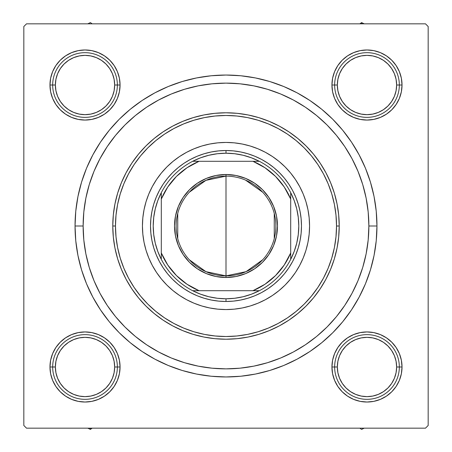 <?xml version="1.0" encoding="UTF-8"?>
<svg xmlns="http://www.w3.org/2000/svg" width="452" height="452" viewBox="0 0 452 452"><rect width="100%" height="100%" fill="white"/><g stroke="black" fill="none" stroke-linecap="round" stroke-linejoin="round"><path stroke-width="0.68" d="M399.359 98.429L401.353 91.852L399.359 98.429L401.353 91.852L402.026 85.016A35.041 35.041 0 0 1 366.984 120.062A35.041 35.041 0 0 1 331.937 85.016L334.638 85.016L331.937 85.016L332.615 91.852L334.61 98.429L337.847 104.485L342.204 109.796L347.515 114.153L353.571 117.39L360.148 119.384L366.984 120.062L373.821 119.384L380.398 117.39L386.454 114.153L391.765 109.796L396.121 104.485L399.359 98.429L401.353 91.852L402.026 85.016L399.331 85.016L402.026 85.016L401.353 78.179L399.359 71.602L396.121 65.546L391.765 60.235L386.454 55.878L380.398 52.641L373.821 50.647L366.984 49.974L360.148 50.647L353.571 52.641L347.515 55.878L342.204 60.235L337.847 65.546L334.61 71.602L332.615 78.179L331.937 85.016A35.041 35.041 0 0 1 366.984 49.974A35.041 35.041 0 0 1 402.026 85.016L401.353 78.179L399.359 71.602L396.121 65.546L391.765 60.235L386.454 55.878M399.359 380.398L401.353 373.821L399.359 380.398L401.353 373.821L402.026 366.984A35.041 35.041 0 0 1 366.984 402.026A35.041 35.041 0 0 1 331.937 366.984L334.638 366.984L331.937 366.984L332.615 373.821L334.61 380.398L337.847 386.454L342.204 391.765L347.515 396.121L353.571 399.359L360.148 401.353L366.984 402.026L373.821 401.353L380.398 399.359L386.454 396.121L391.765 391.765L396.121 386.454L399.359 380.398L401.353 373.821L402.026 366.984L399.331 366.984L402.026 366.984L401.353 360.148L399.359 353.571L396.121 347.515L391.765 342.204L386.454 337.847L380.398 334.61L373.821 332.615L366.984 331.937L360.148 332.615L353.571 334.61L347.515 337.847L342.204 342.204L337.847 347.515L334.61 353.571L332.615 360.148L331.937 366.984A35.041 35.041 0 0 1 366.984 331.937A35.041 35.041 0 0 1 402.026 366.984L401.353 360.148L399.359 353.571L396.121 347.515L391.765 342.204L386.454 337.847M120.062 366.984L117.362 366.984L120.062 366.984L119.384 360.148L117.39 353.571L114.153 347.515L109.796 342.204L104.485 337.847L98.429 334.61L91.852 332.615L85.016 331.937L78.179 332.615L71.602 334.61L65.546 337.847L60.235 342.204L55.878 347.515L52.641 353.571L50.647 360.148L49.974 366.984A35.041 35.041 0 0 1 85.016 331.937A35.041 35.041 0 0 1 120.062 366.984A35.041 35.041 0 0 1 85.016 402.026A35.041 35.041 0 0 1 49.974 366.984L50.647 373.821L52.641 380.398L55.878 386.454L60.235 391.765L65.546 396.121L71.602 399.359L78.179 401.353L85.016 402.026L91.852 401.353L98.429 399.359L104.485 396.121L109.796 391.765L114.153 386.454L117.39 380.398L119.384 373.821L120.062 366.984M52.641 353.571L50.647 360.148L52.641 353.571L50.647 360.148L49.974 366.984L52.669 366.984L49.974 366.984L50.647 373.821L52.641 380.398L55.878 386.454L60.235 391.765L65.546 396.121M120.062 85.016L117.362 85.016L120.062 85.016L119.384 78.179L117.39 71.602L114.153 65.546L109.796 60.235L104.485 55.878L98.429 52.641L91.852 50.647L85.016 49.974L78.179 50.647L71.602 52.641L65.546 55.878L60.235 60.235L55.878 65.546L52.641 71.602L50.647 78.179L49.974 85.016A35.041 35.041 0 0 1 85.016 49.974A35.041 35.041 0 0 1 120.062 85.016A35.041 35.041 0 0 1 85.016 120.062A35.041 35.041 0 0 1 49.974 85.016L50.647 91.852L52.641 98.429L55.878 104.485L60.235 109.796L65.546 114.153L71.602 117.39L78.179 119.384L85.016 120.062L91.852 119.384L98.429 117.39L104.485 114.153L109.796 109.796L114.153 104.485L117.39 98.429L119.384 91.852L120.062 85.016M52.641 71.602L50.647 78.179L52.641 71.602L50.647 78.179L49.974 85.016L52.669 85.016L49.974 85.016L50.647 91.852L52.641 98.429L55.878 104.485L60.235 109.796L65.546 114.153M376.957 226L368.872 226L376.957 226L376.233 211.203L374.058 196.552L370.459 182.179L365.465 168.229L359.131 154.838L351.515 142.131L342.689 130.232L332.745 119.255L321.767 109.311L309.869 100.485L297.162 92.869L283.771 86.535L269.821 81.541L255.448 77.942L240.797 75.766L226 75.043L211.203 75.766L196.552 77.942L182.179 81.541L168.229 86.535L154.838 92.869L142.131 100.485L130.232 109.311L119.255 119.255L109.311 130.232L100.485 142.131L92.869 154.838L86.535 168.229L81.541 182.179L77.942 196.552L75.766 211.203L75.043 226A150.957 150.957 0 0 1 226 75.043A150.957 150.957 0 0 1 376.957 226A150.957 150.957 0 0 1 226 376.957A150.957 150.957 0 0 1 75.043 226L75.766 240.797L77.942 255.448L81.541 269.821L86.535 283.771L92.869 297.162L100.485 309.869L109.311 321.767L119.255 332.745L130.232 342.689L142.131 351.515L154.838 359.131L168.229 365.465L182.179 370.459L196.552 374.058L211.203 376.233L226 376.957L240.797 376.233L255.448 374.058L269.821 370.459L283.771 365.465L297.162 359.131L309.869 351.515L321.767 342.689L332.745 332.745L342.689 321.767L351.515 309.869L359.131 297.162L365.465 283.771L370.459 269.821L374.058 255.448L376.233 240.797L376.957 226M83.128 226L75.043 226L75.766 240.797L75.043 226L83.128 226A142.872 142.872 0 0 1 226 83.128A142.872 142.872 0 0 1 368.872 226A142.872 142.872 0 0 1 226 368.872A142.872 142.872 0 0 1 83.128 226L83.818 240.006L85.874 253.871L89.281 267.471L94.005 280.675L99.999 293.348L107.209 305.377L115.559 316.637L124.972 327.028L135.363 336.441L146.623 344.791L158.652 352.001L171.325 357.995L184.529 362.719L198.129 366.126L211.994 368.182L226 368.872L240.006 368.182L253.871 366.126L267.471 362.719L280.675 357.995L293.348 352.001L305.377 344.791L316.637 336.441L327.028 327.028L336.441 316.637L344.791 305.377L352.001 293.348L357.995 280.675L362.719 267.471L366.126 253.871L368.182 240.006L368.872 226L368.182 211.994L366.126 198.129L362.719 184.529L357.995 171.325L352.001 158.652L344.791 146.623L336.441 135.363L327.028 124.972L316.637 115.559L305.377 107.209L293.348 99.999L280.675 94.005L267.471 89.281L253.871 85.874L240.006 83.818L226 83.128L211.994 83.818L198.129 85.874L184.529 89.281L171.325 94.005L158.652 99.999L146.623 107.209L135.363 115.559L124.972 124.972L115.559 135.363L107.209 146.623L99.999 158.652L94.005 171.325L89.281 184.529L85.874 198.129L83.818 211.994L83.128 226M425.479 23.826L26.521 23.826L425.479 23.826L428.174 26.521L428.174 425.479L428.174 26.521L425.479 23.826M23.826 425.479L23.826 26.521L26.521 23.826L23.826 26.521L23.826 425.479L26.521 428.174L23.826 425.479M425.479 428.174L26.521 428.174L425.479 428.174L428.174 425.479L425.479 428.174M380.398 52.641L373.821 50.647L380.398 52.641L373.821 50.647L366.984 49.974L360.148 50.647L353.571 52.641L347.515 55.878L342.204 60.235L337.847 65.546M332.615 91.852L334.61 98.429L332.615 91.852L334.61 98.429L337.847 104.485L342.204 109.796L347.515 114.153M373.821 119.384L380.398 117.39L373.821 119.384L380.398 117.39L386.454 114.153L391.765 109.796L396.121 104.485M119.384 78.179L117.39 71.602L119.384 78.179L117.39 71.602L114.153 65.546L109.796 60.235L104.485 55.878M98.429 52.641L91.852 50.647L98.429 52.641L91.852 50.647L85.016 49.974L78.179 50.647L71.602 52.641L65.546 55.878L60.235 60.235L55.878 65.546M91.852 119.384L98.429 117.39L91.852 119.384L98.429 117.39L104.485 114.153L109.796 109.796L114.153 104.485M119.384 360.148L117.39 353.571L119.384 360.148L117.39 353.571L114.153 347.515L109.796 342.204L104.485 337.847M78.179 332.615L71.602 334.61L78.179 332.615L71.602 334.61L65.546 337.847L60.235 342.204L55.878 347.515M71.602 399.359L78.179 401.353L71.602 399.359L78.179 401.353L85.016 402.026L91.852 401.353L98.429 399.359L104.485 396.121L109.796 391.765L114.153 386.454M360.148 332.615L353.571 334.61L360.148 332.615L353.571 334.61L347.515 337.847L342.204 342.204L337.847 347.515M332.615 373.821L334.61 380.398L332.615 373.821L334.61 380.398L337.847 386.454L342.204 391.765L347.515 396.121M353.571 399.359L360.148 401.353L353.571 399.359L360.148 401.353L366.984 402.026L373.821 401.353L380.398 399.359L386.454 396.121L391.765 391.765L396.121 386.454M49.974 85.016L50.647 91.852L52.641 98.429L55.878 104.485L60.235 109.796L55.878 104.485L52.641 98.429L50.647 91.852L49.974 85.016L50.647 78.179L49.974 85.016M98.429 117.39L104.485 114.153L109.796 109.796L104.485 114.153L98.429 117.39M117.39 71.602L114.153 65.546L109.796 60.235L114.153 65.546L117.39 71.602M91.852 50.647L85.016 49.974L78.179 50.647L71.602 52.641L65.546 55.878L60.235 60.235L65.546 55.878L71.602 52.641L78.179 50.647L85.016 49.974L91.852 50.647M49.974 366.984L50.647 373.821L52.641 380.398L55.878 386.454L60.235 391.765L55.878 386.454L52.641 380.398L50.647 373.821L49.974 366.984L50.647 360.148L49.974 366.984M78.179 401.353L85.016 402.026L91.852 401.353L98.429 399.359L104.485 396.121L109.796 391.765L104.485 396.121L98.429 399.359L91.852 401.353L85.016 402.026L78.179 401.353M117.39 353.571L114.153 347.515L109.796 342.204L114.153 347.515L117.39 353.571M71.602 334.61L65.546 337.847L60.235 342.204L65.546 337.847L71.602 334.61M334.61 380.398L337.847 386.454L342.204 391.765L337.847 386.454L334.61 380.398M360.148 401.353L366.984 402.026L373.821 401.353L380.398 399.359L386.454 396.121L391.765 391.765L386.454 396.121L380.398 399.359L373.821 401.353L366.984 402.026L360.148 401.353M401.353 373.821L402.026 366.984L401.353 360.148L399.359 353.571L396.121 347.515L391.765 342.204L396.121 347.515L399.359 353.571L401.353 360.148L402.026 366.984L401.353 373.821M353.571 334.61L347.515 337.847L342.204 342.204L347.515 337.847L353.571 334.61M334.61 98.429L337.847 104.485L342.204 109.796L337.847 104.485L334.61 98.429M380.398 117.39L386.454 114.153L391.765 109.796L386.454 114.153L380.398 117.39M401.353 91.852L402.026 85.016L401.353 78.179L399.359 71.602L396.121 65.546L391.765 60.235L396.121 65.546L399.359 71.602L401.353 78.179L402.026 85.016L401.353 91.852M373.821 50.647L366.984 49.974L360.148 50.647L353.571 52.641L347.515 55.878L342.204 60.235L347.515 55.878L353.571 52.641L360.148 50.647L366.984 49.974L373.821 50.647M92.869 297.162L100.485 309.869L92.869 297.162M211.203 376.233L226 376.957L240.797 376.233L226 376.957L211.203 376.233M297.162 359.131L309.869 351.515L297.162 359.131M359.131 154.838L351.515 142.131L359.131 154.838M240.797 75.766L226 75.043L211.203 75.766L226 75.043L240.797 75.766M154.838 92.869L142.131 100.485L154.838 92.869M75.766 211.203L75.043 226L75.766 211.203M336.525 226L339.22 226A113.22 113.22 0 0 0 226 112.78A113.22 113.22 0 0 0 112.78 226A113.22 113.22 0 0 1 226 112.78A113.22 113.22 0 0 1 339.22 226L338.672 237.097L337.045 248.086L334.344 258.866L330.598 269.324L325.852 279.37L320.14 288.901L313.518 297.823L306.055 306.055L297.823 313.518L288.901 320.14L279.37 325.852L269.324 330.598L258.866 334.344L248.086 337.045L237.097 338.672L226 339.22L214.903 338.672L203.914 337.045L193.134 334.344L182.676 330.598L172.63 325.852L163.099 320.14L154.177 313.518L145.945 306.055L138.481 297.823L131.86 288.901L126.148 279.37L121.402 269.324L117.656 258.866L114.955 248.086L113.328 237.097L112.78 226L113.328 214.903L114.955 203.914L117.656 193.134L121.402 182.676L126.148 172.63L131.86 163.099L138.481 154.177L145.945 145.945L154.177 138.481L163.099 131.86L172.63 126.148L182.676 121.402L193.134 117.656L203.914 114.955L214.903 113.328L226 112.78L237.097 113.328L248.086 114.955L258.866 117.656L269.324 121.402L279.37 126.148L288.901 131.86L297.823 138.481L306.055 145.945L313.518 154.177L320.14 163.099L325.852 172.63L330.598 182.676L334.344 193.134L337.045 203.914L338.672 214.903L339.22 226A113.22 113.22 0 0 1 226 339.22A113.22 113.22 0 0 1 112.78 226L115.475 226A110.525 110.525 0 0 1 226 115.475A110.525 110.525 0 0 1 336.525 226L335.989 215.169L334.401 204.44L331.762 193.919L328.112 183.704L323.474 173.901L317.897 164.596L311.434 155.883L304.151 147.849L296.116 140.566L287.404 134.103L278.099 128.526L268.296 123.888L258.081 120.238L247.56 117.599L236.831 116.011L226 115.475L215.169 116.011L204.44 117.599L193.919 120.238L183.704 123.888L173.901 128.526L164.596 134.103L155.883 140.566L147.849 147.849L140.566 155.883L134.103 164.596L128.526 173.901L123.888 183.704L120.238 193.919L117.599 204.44L116.011 215.169L115.475 226L116.011 236.831L117.599 247.56L120.238 258.081L123.888 268.296L128.526 278.099L134.103 287.404L140.566 296.116L147.849 304.151L155.883 311.434L164.596 317.897L173.901 323.474L183.704 328.112L193.919 331.762L204.44 334.401L215.169 335.989L226 336.525L236.831 335.989L247.56 334.401L258.081 331.762L268.296 328.112L278.099 323.474L287.404 317.897L296.116 311.434L304.151 304.151L311.434 296.116L317.897 287.404L323.474 278.099L328.112 268.296L331.762 258.081L334.401 247.56L335.989 236.831L336.525 226A110.525 110.525 0 0 1 226 336.525A110.525 110.525 0 0 1 115.475 226L112.78 226A113.22 113.22 0 0 0 226 339.22A113.22 113.22 0 0 0 339.22 226L336.525 226.04M299.704 265.38A83.563 83.563 0 0 0 299.704 186.619L303.207 194.021L305.97 201.745L307.959 209.7L309.162 217.807L309.563 226L309.162 234.192L307.959 242.3L305.97 250.255L303.207 257.979L299.699 265.392L295.484 272.426L290.596 279.014L285.088 285.088L279.014 290.596L272.426 295.484L265.392 299.699L257.979 303.207L250.255 305.97L242.3 307.959L234.192 309.162L226 309.563L217.807 309.162L209.7 307.959L201.745 305.97L194.021 303.207L186.608 299.699L179.574 295.484L172.986 290.596L166.912 285.088L161.404 279.014L156.516 272.426L152.301 265.392L148.793 257.979L146.03 250.255L144.041 242.3L142.838 234.192L142.436 226A83.563 83.563 0 0 1 226 142.436A83.563 83.563 0 0 1 309.563 226A83.563 83.563 0 0 1 226 309.563A83.563 83.563 0 0 1 142.436 226L142.838 217.807L144.041 209.7L146.03 201.745L148.793 194.021L152.301 186.608A83.563 83.563 0 0 0 152.296 265.38M299.693 186.591A83.563 83.563 0 0 0 290.647 173.048M290.546 172.924A83.563 83.563 0 0 0 279.076 161.454M278.952 161.353A83.563 83.563 0 0 0 265.409 152.307M265.38 152.296A83.563 83.563 0 0 0 186.619 152.296L194.021 148.793L201.745 146.03L209.7 144.041L217.807 142.838L226 142.436L234.192 142.838L242.3 144.041L250.255 146.03L257.979 148.793L265.392 152.301L272.426 156.516L279.014 161.404L285.088 166.912L290.596 172.986L295.484 179.574L299.699 186.608M186.591 152.307A83.563 83.563 0 0 0 173.048 161.353M172.924 161.454A83.563 83.563 0 0 0 161.454 172.924M161.353 173.048A83.563 83.563 0 0 0 152.307 186.591M362.719 184.529L357.995 171.325L362.719 184.529M184.529 89.281L171.325 94.005L184.529 89.281M89.281 267.471L94.005 280.675L89.281 267.471M267.471 362.719L280.675 357.995L267.471 362.719M298.23 247.911L295.732 254.883L292.568 261.578L288.76 267.934L284.348 273.884L279.37 279.37L273.884 284.348L267.934 288.76L261.578 292.568L254.883 295.732L247.911 298.23L240.724 300.026L233.396 301.117L226 301.478L218.604 301.117L211.276 300.026L204.089 298.23L197.117 295.732L190.422 292.568L184.066 288.76L178.116 284.348L172.63 279.37L167.652 273.884L163.24 267.934L159.432 261.578L156.268 254.883L153.77 247.911L151.974 240.724L150.883 233.396L150.522 226L150.883 218.604L151.974 211.276L153.77 204.089L156.268 197.117L159.432 190.422L163.24 184.066L167.652 178.116L172.63 172.63L178.116 167.652L184.066 163.24L190.422 159.432L197.117 156.268L204.089 153.77L211.276 151.974L218.604 150.883L226 150.522L233.396 150.883L240.724 151.974L247.911 153.77L254.883 156.268L261.578 159.432L267.934 163.24L273.884 167.652L279.37 172.63L284.348 178.116L288.76 184.066L292.568 190.422L295.732 197.117L298.23 204.089L300.026 211.276L301.117 218.604L301.478 226L301.117 233.396L300.026 240.724L298.23 247.911L295.732 254.883M152.301 186.608L156.516 179.574L161.404 172.986L166.912 166.912L172.986 161.404L179.574 156.516L186.608 152.301M166.912 285.088L172.986 290.596M194.021 303.207L201.745 305.97M285.088 285.088L290.596 279.014M303.207 257.979L305.97 250.255M285.088 166.912L279.014 161.404M257.979 148.793L250.255 146.03M166.912 166.912L161.404 172.986M148.793 194.021L146.03 201.745M153.77 204.089L156.268 197.117M247.911 153.77L254.883 156.268M204.089 298.23L197.117 295.732M152.307 265.409A83.563 83.563 0 0 0 161.353 278.952M161.454 279.076A83.563 83.563 0 0 0 172.924 290.546M173.048 290.647A83.563 83.563 0 0 0 186.591 299.693M186.619 299.704A83.563 83.563 0 0 0 265.38 299.704M265.409 299.693A83.563 83.563 0 0 0 278.952 290.647M279.076 290.546A83.563 83.563 0 0 0 290.546 279.076M290.647 278.952A83.563 83.563 0 0 0 299.693 265.409M359.848 428.174L361.6 429.4L364.216 428.174L361.6 429.4L359.848 428.174M368.493 331.971L371.917 332.288M375.296 332.938L376.736 333.327M376.759 333.333L378.59 333.915L376.759 333.333M381.776 335.214L383.115 335.876L381.776 335.214M383.138 335.887L384.816 336.819L383.138 335.887M387.692 338.712L388.873 339.616L387.692 338.712M388.901 339.638L390.358 340.876M392.805 343.294L395.003 345.938M396.935 348.786L397.681 350.074M397.698 350.108L398.574 351.809M399.907 354.978L400.387 356.391M400.399 356.419L400.924 358.261L400.399 356.419M401.975 365.052L401.811 363.114M401.997 368.493L401.681 371.917M401.031 375.29L400.641 376.736M400.636 376.759L400.048 378.59L400.636 376.759M398.754 381.776L398.093 383.115L398.754 381.776M398.082 383.138L397.15 384.816L398.082 383.138M395.257 387.692L394.353 388.873L395.257 387.692M394.33 388.901L393.093 390.358M390.675 392.805L388.031 395.003M385.183 396.935L383.895 397.681M383.861 397.698L382.16 398.574M378.991 399.907L377.578 400.387M377.55 400.399L375.708 400.924L377.55 400.399M368.917 401.975L370.855 401.811M365.476 401.997L362.052 401.681M358.673 401.031L357.204 400.636M352.193 398.754L350.854 398.093L352.193 398.754M350.825 398.082L349.153 397.15L350.831 398.082M346.277 395.257L345.096 394.353L346.277 395.257M345.068 394.33L343.61 393.093M341.164 390.675L340.175 389.551M340.158 389.534L338.966 388.031M337.034 385.183L336.288 383.895M336.271 383.861L335.395 382.16M334.062 378.991L333.582 377.578M333.57 377.55L333.045 375.708L333.57 377.55M331.994 368.917L332.152 370.855M331.971 365.476L332.288 362.052M332.938 358.673L333.333 357.204M335.214 352.193L335.876 350.854L335.214 352.193M335.887 350.825L336.819 349.153L335.887 350.831M338.712 346.277L339.616 345.096L338.712 346.277M339.638 345.068L340.876 343.61M343.294 341.164L344.418 340.175M344.435 340.158L345.938 338.966M348.786 337.034L350.074 336.288M350.108 336.271L351.809 335.395M354.978 334.062L356.391 333.582M356.419 333.57L358.261 333.045L356.419 333.57M363.12 332.152L365.052 331.994M361.6 22.6L359.848 23.826L361.6 22.6L361.707 23.826L361.6 22.6L364.216 23.826L361.6 22.6M362.052 50.319L365.476 50.002M368.917 50.025L370.855 50.189M375.708 51.076L377.55 51.601L375.708 51.076M377.578 51.613L378.991 52.093L377.578 51.613M382.16 53.426L383.861 54.302L382.16 53.426M383.895 54.319L385.183 55.065M388.031 56.997L390.675 59.195M393.093 61.641L394.33 63.099M394.353 63.127L395.257 64.308M397.15 67.184L398.082 68.862M398.093 68.885L398.754 70.224L398.093 68.885M400.048 73.41L400.636 75.241L400.048 73.41M400.641 75.252L401.031 76.704M401.681 80.083L401.997 83.507M401.975 86.948L401.811 88.886M400.924 93.739L400.399 95.581L400.924 93.739M400.387 95.609L399.907 97.022L400.387 95.609M398.574 100.191L397.698 101.892L398.574 100.191M397.681 101.926L396.935 103.214M395.003 106.062L392.805 108.706M390.358 111.124L388.901 112.362M388.873 112.384L387.692 113.288M384.816 115.181L383.138 116.113M383.115 116.124L381.776 116.785L383.115 116.124M378.59 118.085L376.759 118.667L378.59 118.085M376.748 118.673L375.296 119.062M371.917 119.712L368.493 120.029M365.052 120.006L363.12 119.848M358.261 118.955L356.419 118.43L358.261 118.955M356.391 118.418L354.978 117.938L356.391 118.418M351.809 116.605L350.108 115.729L351.809 116.605M350.074 115.712L348.786 114.966M345.938 113.034L344.435 111.842M344.418 111.825L343.294 110.842M340.876 108.39L339.638 106.932M339.616 106.904L338.712 105.723M336.819 102.847L335.887 101.175M335.876 101.146L335.214 99.807L335.876 101.146M332.938 93.327L333.333 94.796M332.288 89.948L331.971 86.524M331.994 83.083L332.152 81.145M333.045 76.292L333.57 74.45L333.045 76.292M333.582 74.422L334.062 73.009L333.582 74.422M335.395 69.84L336.271 68.139L335.395 69.84M336.288 68.105L337.034 66.817M338.966 63.969L340.158 62.466M340.175 62.449L341.158 61.325M343.61 58.907L345.068 57.67M345.096 57.647L346.277 56.743M349.153 54.85L350.825 53.918M350.854 53.907L352.193 53.246L350.854 53.907M358.673 50.969L357.204 51.364M90.4 429.4L92.151 428.174L90.4 429.4L90.293 428.174L90.4 429.4L87.784 428.174L90.4 429.4M89.948 401.681L86.524 401.997M83.083 401.975L81.145 401.811M76.292 400.924L74.45 400.399L76.292 400.924M74.422 400.387L73.009 399.907L74.422 400.387M69.84 398.574L68.139 397.698L69.84 398.574M68.105 397.681L66.817 396.935M63.969 395.003L61.325 392.805M58.907 390.358L57.67 388.901M57.647 388.873L56.743 387.692M54.85 384.816L53.918 383.138M53.907 383.115L53.246 381.776L53.907 383.115M51.952 378.59L51.364 376.759L51.952 378.59M51.358 376.748L50.969 375.296M50.319 371.917L50.002 368.493M50.025 365.052L50.189 363.114M51.076 358.261L51.601 356.419L51.076 358.261M51.613 356.391L52.093 354.978L51.613 356.391M53.426 351.809L54.302 350.108L53.426 351.809M54.319 350.074L55.065 348.786M56.997 345.938L59.195 343.294M61.641 340.876L63.099 339.638M63.127 339.616L64.308 338.712M67.184 336.819L68.862 335.887M68.885 335.876L70.224 335.214L68.885 335.876M73.41 333.915L75.241 333.333L73.41 333.915M75.252 333.327L76.704 332.938M80.083 332.288L83.507 331.971M86.948 331.994L88.88 332.152M93.739 333.045L95.581 333.57L93.739 333.045M95.609 333.582L97.022 334.062L95.609 333.582M100.191 335.395L101.892 336.271L100.191 335.395M101.926 336.288L103.214 337.034M106.062 338.966L107.565 340.158M107.582 340.175L108.706 341.158M111.124 343.61L112.362 345.068M112.384 345.096L113.288 346.277M115.181 349.153L116.113 350.825M116.124 350.854L116.785 352.193L116.124 350.854M119.062 358.673L118.667 357.204M119.712 362.052L120.029 365.476M120.006 368.917L119.848 370.855M118.955 375.708L118.43 377.55L118.955 375.708M118.418 377.578L117.938 378.991L118.418 377.578M116.605 382.16L115.729 383.861L116.605 382.16M115.712 383.895L114.966 385.183M113.034 388.031L111.842 389.534M111.825 389.551L110.842 390.675M108.39 393.093L106.932 394.33M106.904 394.353L105.723 395.257M102.847 397.15L101.175 398.082M101.146 398.093L99.807 398.754L101.146 398.093M93.327 401.031L94.796 400.636M92.151 23.826L90.4 22.6L87.784 23.826L90.4 22.6L92.151 23.826M83.507 120.029L80.083 119.712M76.704 119.062L75.264 118.673M75.241 118.667L73.41 118.085L75.241 118.667M70.224 116.785L68.885 116.124L70.224 116.785M68.862 116.113L67.184 115.181L68.862 116.113M64.308 113.288L63.127 112.384L64.308 113.288M63.099 112.362L61.641 111.124M59.195 108.706L56.997 106.062M55.065 103.214L54.319 101.926M54.302 101.892L53.426 100.191M52.093 97.022L51.613 95.609M51.601 95.581L51.076 93.739L51.601 95.581M50.025 86.948L50.189 88.886M50.002 83.507L50.319 80.083M50.969 76.71L51.358 75.264M51.364 75.241L51.952 73.41L51.364 75.241M53.246 70.224L53.907 68.885L53.246 70.224M53.918 68.862L54.85 67.184L53.918 68.862M56.743 64.308L57.647 63.127L56.743 64.308M57.67 63.099L58.907 61.641M61.325 59.195L63.969 56.997M66.817 55.065L68.105 54.319M68.139 54.302L69.84 53.426M73.009 52.093L74.422 51.613M74.45 51.601L76.292 51.076L74.45 51.601M83.083 50.025L81.145 50.189M86.524 50.002L89.948 50.319M93.327 50.969L94.796 51.364M99.807 53.246L101.146 53.907L99.807 53.246M101.175 53.918L102.847 54.85L101.169 53.918M105.723 56.743L106.904 57.647L105.723 56.743M106.932 57.67L108.39 58.907M110.836 61.325L111.825 62.449M111.842 62.466L113.034 63.969M114.966 66.817L115.712 68.105M115.729 68.139L116.605 69.84M117.938 73.009L118.418 74.422M118.43 74.45L118.955 76.292L118.43 74.45M120.006 83.083L119.848 81.145M120.029 86.524L119.712 89.948M119.062 93.327L118.667 94.796M116.785 99.807L116.124 101.146L116.785 99.807M116.113 101.175L115.181 102.847L116.113 101.169M113.288 105.723L112.384 106.904L113.288 105.723M112.362 106.932L111.124 108.39M108.706 110.836L107.582 111.825M107.565 111.842L106.062 113.034M103.214 114.966L101.926 115.712M101.892 115.729L100.191 116.605M97.022 117.938L95.609 118.418M95.581 118.43L93.739 118.955L95.581 118.43M88.88 119.848L86.948 120.006M399.331 366.984L396.636 366.984A29.651 29.651 0 0 1 366.984 396.636A29.651 29.651 0 0 1 337.333 366.984L334.638 366.984A32.346 32.346 0 0 0 366.984 399.331A32.346 32.346 0 0 0 399.331 366.984A32.346 32.346 0 0 1 366.984 399.331A32.346 32.346 0 0 1 334.638 366.984A32.346 32.346 0 0 1 366.984 334.638A32.346 32.346 0 0 1 399.331 366.984A32.346 32.346 0 0 0 366.984 334.638A32.346 32.346 0 0 0 334.638 366.984L337.333 366.984L337.904 361.199L339.588 355.639L342.328 350.509L346.017 346.017L350.509 342.328L355.639 339.588L361.199 337.904L366.984 337.333L372.77 337.904L378.33 339.588L383.46 342.328L387.952 346.017L391.641 350.509L394.381 355.639L396.065 361.199L396.636 366.984L396.065 372.77L394.381 378.33L391.641 383.46L387.952 387.952L383.46 391.641L378.33 394.381L372.77 396.065L366.984 396.636L361.199 396.065L355.639 394.381L350.509 391.641L346.017 387.952L342.328 383.46L339.588 378.33L337.904 372.77L337.333 366.984A29.651 29.651 0 0 1 366.984 337.333A29.651 29.651 0 0 1 396.636 366.984L399.331 366.984M391.641 383.46L387.952 387.952M350.509 391.641L346.017 387.952M342.328 350.509L346.017 346.017M383.46 342.328L387.952 346.017M117.362 366.984L114.667 366.984A29.651 29.651 0 0 1 85.016 396.636A29.651 29.651 0 0 1 55.364 366.984L52.669 366.984A32.346 32.346 0 0 0 85.016 399.331A32.346 32.346 0 0 0 117.362 366.984A32.346 32.346 0 0 1 85.016 399.331A32.346 32.346 0 0 1 52.669 366.984A32.346 32.346 0 0 1 85.016 334.638A32.346 32.346 0 0 1 117.362 366.984A32.346 32.346 0 0 0 85.016 334.638A32.346 32.346 0 0 0 52.669 366.984L55.364 366.984L55.935 372.77L57.619 378.33L60.359 383.46L64.048 387.952L68.54 391.641L73.67 394.381L79.23 396.065L85.016 396.636L90.801 396.065L96.361 394.381L101.491 391.641L105.983 387.952L109.672 383.46L112.412 378.33L114.096 372.77L114.667 366.984L114.096 361.199L112.412 355.639L109.672 350.509L105.983 346.017L101.491 342.328L96.361 339.588L90.801 337.904L85.016 337.333L79.23 337.904L73.67 339.588L68.54 342.328L64.048 346.017L60.359 350.509L57.619 355.639L55.935 361.199L55.364 366.984A29.651 29.651 0 0 1 85.016 337.333A29.651 29.651 0 0 1 114.667 366.984L117.362 366.984M60.359 383.46L64.048 387.952M101.491 391.641L105.983 387.952M109.672 350.509L105.983 346.017M68.54 342.328L64.048 346.017M334.638 85.016L337.333 85.016A29.651 29.651 0 0 1 366.984 55.364A29.651 29.651 0 0 1 396.636 85.016L399.331 85.016A32.346 32.346 0 0 0 366.984 52.669A32.346 32.346 0 0 0 334.638 85.016A32.346 32.346 0 0 1 366.984 52.669A32.346 32.346 0 0 1 399.331 85.016A32.346 32.346 0 0 1 366.984 117.362A32.346 32.346 0 0 1 334.638 85.016A32.346 32.346 0 0 0 366.984 117.362A32.346 32.346 0 0 0 399.331 85.016L396.636 85.016L396.065 79.23L394.381 73.67L391.641 68.54L387.952 64.048L383.46 60.359L378.33 57.619L372.77 55.935L366.984 55.364L361.199 55.935L355.639 57.619L350.509 60.359L346.017 64.048L342.328 68.54L339.588 73.67L337.904 79.23L337.333 85.016L337.904 90.801L339.588 96.361L342.328 101.491L346.017 105.983L350.509 109.672L355.639 112.412L361.199 114.096L366.984 114.667L372.77 114.096L378.33 112.412L383.46 109.672L387.952 105.983L391.641 101.491L394.381 96.361L396.065 90.801L396.636 85.016A29.651 29.651 0 0 1 366.984 114.667A29.651 29.651 0 0 1 337.333 85.016L334.638 85.016M391.641 68.54L387.952 64.048M350.509 60.359L346.017 64.048M342.328 101.491L346.017 105.983M383.46 109.672L387.952 105.983M52.669 85.016L55.364 85.016A29.651 29.651 0 0 1 85.016 55.364A29.651 29.651 0 0 1 114.667 85.016L117.362 85.016A32.346 32.346 0 0 0 85.016 52.669A32.346 32.346 0 0 0 52.669 85.016A32.346 32.346 0 0 1 85.016 52.669A32.346 32.346 0 0 1 117.362 85.016A32.346 32.346 0 0 1 85.016 117.362A32.346 32.346 0 0 1 52.669 85.016A32.346 32.346 0 0 0 85.016 117.362A32.346 32.346 0 0 0 117.362 85.016L114.667 85.016L114.096 90.801L112.412 96.361L109.672 101.491L105.983 105.983L101.491 109.672L96.361 112.412L90.801 114.096L85.016 114.667L79.23 114.096L73.67 112.412L68.54 109.672L64.048 105.983L60.359 101.491L57.619 96.361L55.935 90.801L55.364 85.016L55.935 79.23L57.619 73.67L60.359 68.54L64.048 64.048L68.54 60.359L73.67 57.619L79.23 55.935L85.016 55.364L90.801 55.935L96.361 57.619L101.491 60.359L105.983 64.048L109.672 68.54L112.412 73.67L114.096 79.23L114.667 85.016A29.651 29.651 0 0 1 85.016 114.667A29.651 29.651 0 0 1 55.364 85.016L52.669 85.016M60.359 68.54L64.048 64.048M101.491 60.359L105.983 64.048M109.672 101.491L105.983 105.983M68.54 109.672L64.048 105.983M262.708 259.753L246.046 271.663L226 275.873A49.873 49.873 0 0 0 275.873 226A49.873 49.873 0 0 0 226 176.127L226 174.512A51.488 51.488 0 0 1 277.488 226A51.488 51.488 0 0 1 226 277.488L226 176.127A49.873 49.873 0 0 1 275.873 226A49.873 49.873 0 0 1 226 275.873L205.954 271.663L189.292 259.753M245.555 180.122L262.708 192.247M274.257 213.406L274.257 238.594M161.302 259.346A72.783 72.783 0 0 1 161.302 192.654L157.804 200.569L155.268 208.847L153.731 217.361L153.217 226L153.731 234.639L155.268 243.153L157.804 251.431L161.302 259.346A72.783 72.783 0 0 0 192.654 290.698L200.569 294.195L208.847 296.732L217.361 298.269L226 298.783A72.783 72.783 0 0 1 192.654 290.698L259.346 290.698A72.783 72.783 0 0 1 226 298.783L234.639 298.269L243.153 296.732L251.431 294.195L259.346 290.698A72.783 72.783 0 0 0 290.698 259.346L294.195 251.431L296.732 243.153L298.269 234.639L298.783 226L298.269 217.361L296.732 208.847L294.195 200.569L290.698 192.654A72.783 72.783 0 0 1 290.698 259.346L290.698 192.654A72.783 72.783 0 0 0 259.346 161.302L251.431 157.804L243.153 155.268L234.639 153.731L226 153.217L226 150.522A75.478 75.478 0 0 0 150.522 226A75.478 75.478 0 0 0 226 301.478L226 298.783L226 301.478A75.478 75.478 0 0 1 150.522 226A75.478 75.478 0 0 1 226 150.522A75.478 75.478 0 0 1 301.478 226A75.478 75.478 0 0 1 226 301.478A75.478 75.478 0 0 0 301.478 226A75.478 75.478 0 0 0 226 150.522L226 153.217L217.361 153.731L208.847 155.268L200.569 157.804L192.654 161.302A72.783 72.783 0 0 1 259.346 161.302L192.654 161.302A72.783 72.783 0 0 0 161.302 192.654L161.302 259.346A72.783 72.783 0 0 0 192.654 290.698L252.956 290.698L265.002 284.235L275.562 275.562L284.235 265.002L290.698 252.956L290.698 199.044L284.235 186.998L275.562 176.438L265.002 167.765L252.956 161.302L199.044 161.302L186.998 167.765L176.438 176.438L167.765 186.998L161.302 199.044L161.302 252.956L167.765 265.002L176.438 275.562L186.998 284.235L199.044 290.698A70.088 70.088 0 0 1 161.302 252.956L161.302 259.346M226 174.512L236.046 175.5L245.702 178.433L254.606 183.19L262.409 189.591L268.81 197.394L273.567 206.298L276.5 215.954L277.488 226L276.5 236.046L273.567 245.702L268.81 254.606L262.409 262.409L254.606 268.81L245.702 273.567L236.046 276.5L226 277.488L215.954 276.5L206.298 273.567L197.394 268.81L189.591 262.409L183.19 254.606L178.433 245.702L175.5 236.046L174.512 226L175.5 215.954L178.433 206.298L183.19 197.394L189.591 189.591L197.394 183.19L206.298 178.433L215.954 175.5L226 174.512L226 275.873A49.873 49.873 0 0 1 176.127 226A49.873 49.873 0 0 1 226 176.127A49.873 49.873 0 0 0 176.127 226A49.873 49.873 0 0 0 226 275.873L226 277.488A51.488 51.488 0 0 1 174.512 226A51.488 51.488 0 0 1 226 174.512M259.346 161.302A72.783 72.783 0 0 1 290.698 192.654L290.698 199.044A70.088 70.088 0 0 0 252.956 161.302L259.346 161.302M290.698 259.346A72.783 72.783 0 0 1 259.346 290.698L252.956 290.698A70.088 70.088 0 0 0 290.698 252.956L290.698 259.346M161.302 192.654A72.783 72.783 0 0 1 192.654 161.302L199.044 161.302A70.088 70.088 0 0 0 161.302 199.044L161.302 192.654M177.743 238.594L177.743 213.406M189.292 192.247L205.954 180.337L226 176.127"/></g></svg>
